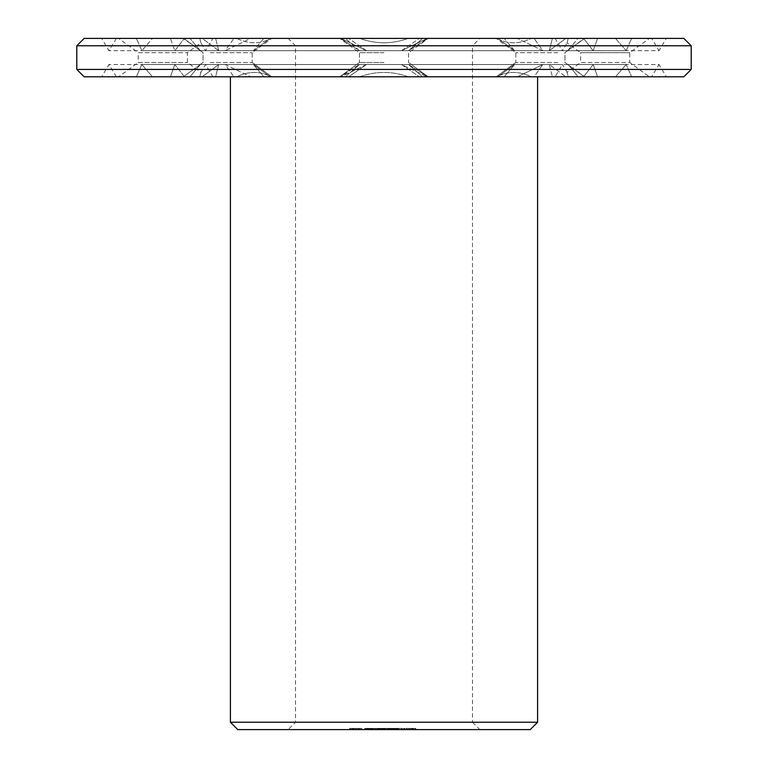 <?xml version="1.0" encoding="UTF-8"?>
<svg xmlns="http://www.w3.org/2000/svg" width="768" height="768" viewBox="0 0 768 768"><rect width="100%" height="100%" fill="white"/><g stroke="black" fill="none" stroke-linecap="round" stroke-linejoin="round"><path stroke-width="0.58" stroke-dasharray="3.84 2.88" d="M555.053 76.8L212.947 76.8L555.053 76.8L562.426 64.522L205.574 64.522L562.426 64.522L567.11 72.326L568.205 76.8L531.418 76.8C518.966 70.963 507.523 70.963 497.088 76.8L408.278 76.8C392.093 70.963 375.907 70.963 359.722 76.8L270.912 76.8C260.467 70.963 249.024 70.963 236.582 76.8L199.795 76.8C201.206 70.963 201.206 70.963 199.795 76.8C201.206 70.963 201.206 70.963 199.795 76.8L236.582 76.8C249.024 70.963 260.467 70.963 270.912 76.8L359.722 76.8C375.907 70.963 392.093 70.963 408.278 76.8L497.088 76.8C507.533 70.963 518.976 70.963 531.418 76.8L568.205 76.8L567.11 72.326L580.608 62.515L629.76 62.515L649.421 76.8L631.661 76.8L626.179 64.522L631.661 76.8L649.421 76.8M537.6 76.8L230.4 76.8L537.6 76.8M537.6 722.227L230.4 722.227M530.227 729.6L237.773 729.6M626.179 64.522L615.475 76.8L597.59 76.8L593.184 64.522L597.59 76.8L615.475 76.8L626.179 64.522L567.619 64.522L572.362 67.882L567.619 64.522L569.002 65.443L567.619 64.522L626.179 64.522M593.184 64.522L583.546 76.8L568.205 76.8L583.546 76.8L593.184 64.522L549.274 64.522L565.843 76.8L549.274 64.522L552.384 76.8L549.274 64.522L593.184 64.522M649.421 38.4L631.661 38.4L626.179 50.678L631.661 38.4L649.421 38.4L629.76 52.685L629.76 62.515L580.608 62.515L580.608 52.685L629.76 52.685L580.608 52.685L567.11 42.874L568.205 38.4L583.546 38.4L593.184 50.678L583.546 38.4L568.205 38.4L567.11 42.874L562.426 50.678L205.574 50.678L562.426 50.678L555.053 38.4L212.947 38.4L555.053 38.4M583.546 76.8L531.418 76.8L583.546 76.8M571.68 76.8L534.067 76.8L542.87 64.522L534.067 76.8L571.68 76.8M542.87 64.522L517.258 76.8L504.211 76.8L514.55 64.522L504.211 76.8L517.258 76.8L542.87 64.522L401.501 64.522L419.434 76.8L401.501 64.522L427.027 76.8L401.501 64.522L542.87 64.522M514.55 64.522L497.818 76.8L422.582 76.8L408.557 64.522L427.584 76.8L408.557 64.522L422.582 76.8L408.278 76.8L497.818 76.8L514.55 64.522L408.557 64.522L514.55 64.522M565.843 76.8L578.102 76.8L569.002 65.443L578.102 76.8L565.843 76.8L597.59 76.8L565.843 76.8M584.179 76.8L572.362 67.882L584.179 76.8L631.661 76.8L584.179 76.8M557.779 62.515L515.827 62.515L557.779 62.515M384 76.8L348.566 76.8L366.499 64.522L348.566 76.8L384 76.8M366.499 64.522L340.973 76.8L339.763 76.8L359.443 64.522L340.416 76.8L366.499 64.522L225.13 64.522L233.933 76.8L225.13 64.522L250.742 76.8L225.13 64.522L366.499 64.522M359.443 64.522L345.418 76.8L270.182 76.8L253.45 64.522L263.789 76.8L253.45 64.522L270.182 76.8L345.418 76.8L359.443 64.522L253.45 64.522L359.443 64.522M427.584 76.8L504.211 76.8L427.584 76.8M384 62.515L359.424 62.515L384 62.515M270.912 76.8L271.834 76.8L270.912 76.8M196.32 76.8L183.36 76.8L195.638 67.882L183.36 76.8L233.933 76.8L196.32 76.8M200.381 64.522L195.638 67.882L200.381 64.522L189.898 76.8L202.157 76.8L218.726 64.522L202.157 76.8L189.898 76.8L200.381 64.522L141.821 64.522L136.339 76.8L141.821 64.522L152.525 76.8L170.41 76.8L174.816 64.522L170.41 76.8L152.525 76.8L141.821 64.522L200.381 64.522M218.726 64.522L215.616 76.8L184.454 76.8L199.795 76.8L184.454 76.8L174.816 64.522L184.454 76.8L215.616 76.8L218.726 64.522L174.816 64.522L218.726 64.522M263.789 76.8L340.416 76.8L263.789 76.8M210.221 62.515L252.173 62.515L210.221 62.515M118.579 76.8L136.339 76.8L118.579 76.8L138.24 62.515L187.392 62.515L138.24 62.515L138.24 52.685L187.392 52.685L138.24 52.685L118.579 38.4L136.339 38.4L118.579 38.4M479.846 729.6L288.154 729.6L479.846 729.6L472.474 722.227L295.526 722.227L472.474 722.227L472.474 45.773L295.526 45.773L472.474 45.773L479.846 38.4L288.154 38.4L479.846 38.4M354.566 729.6L361.795 729.6L354.566 729.6L354.566 728.371L349.603 728.371L354.566 728.371M366.25 729.6L369.648 729.6L365.424 729.6L369.456 729.6L366.25 729.6L366.25 728.371L364.666 728.371L369.456 728.371L366.25 728.371M369.456 729.6L367.517 729.6L369.456 729.6L369.456 728.371L367.613 728.371L369.456 728.371L369.456 729.6M369.302 729.6L369.322 728.371L364.867 728.371L369.648 728.371L365.424 728.371L369.331 728.371L369.331 729.6M368.256 729.6L367.094 729.6L368.256 729.6L368.246 728.371L368.256 729.6M367.642 729.6L368.218 729.6L367.075 729.6L367.642 729.6L367.642 728.371M372.134 729.6L372.134 728.371M371.76 729.6L370.934 729.6L371.76 729.6L372.038 728.371L370.934 728.371L371.76 728.371M370.109 729.6L370.954 729.6L370.109 729.6L370.109 728.371L370.954 728.371L370.109 728.371L370.109 729.6M370.282 729.6L375.514 729.6L370.282 729.6L370.282 728.371M380.611 729.6L376.512 729.6L380.995 729.6L377.261 729.6L380.995 729.6L380.611 728.371L376.512 728.371L380.995 728.371L377.261 728.371L380.611 728.371L380.611 729.6M375.024 729.6L372.672 729.6L375.024 729.6L375.024 728.371L372.672 728.371L375.12 728.371L370.656 728.371L375.024 728.371L375.024 729.6M377.04 729.6L375.744 729.6L377.04 729.6L377.04 728.371L375.744 728.371L377.04 728.371L377.04 729.6M379.978 729.6L378.038 729.6L379.978 729.6L379.978 728.371L377.261 728.371L379.978 728.371M379.373 729.6L377.616 729.6L379.373 729.6L379.853 728.371L377.597 728.371L379.373 728.371M378.163 729.6L378.739 729.6L377.597 729.6L378.163 729.6L378.163 728.371M377.597 729.6L377.597 728.371L377.616 729.6M382.656 729.6L382.656 728.371M382.282 729.6L381.456 729.6L382.282 729.6L382.56 728.371L381.456 728.371L382.282 728.371M380.63 729.6L381.466 729.6L380.63 729.6L380.63 728.371L381.466 728.371L380.63 728.371L380.63 729.6M388.042 729.6L385.382 729.6L388.435 729.6L388.042 728.371L385.382 728.371L388.426 728.371L388.051 729.6M382.723 729.6L385.382 729.6L385.382 728.371L382.349 728.371L385.382 728.371L385.382 729.6L384.586 729.6L385.747 729.6L385.046 729.6L384.586 728.371L385.747 728.371L383.194 728.371L385.21 728.371L385.046 729.6L383.098 729.6L383.098 728.371L382.723 729.6L382.723 728.371M394.464 729.6L389.971 729.6L395.27 729.6L393.389 729.6L394.838 729.6L394.464 728.371L393.082 728.371L394.838 728.371L394.483 729.6M385.123 729.6L383.194 729.6L385.123 729.6L385.123 728.371M387.139 729.6L385.843 729.6L387.139 729.6L387.139 728.371L385.843 728.371L387.139 728.371L387.139 729.6M389.875 729.6L389.875 728.371M388.81 729.6L387.994 729.6L389.424 729.6L388.483 729.6L388.81 728.371L389.616 728.371L387.994 728.371L389.424 728.371L388.483 728.371L388.81 729.6M387.734 729.6L387.994 728.371L387.734 729.6M392.573 729.6L392.573 728.371M391.507 729.6L390.442 729.6L392.122 729.6L390.979 729.6L391.507 729.6L391.507 728.371L392.314 728.371L390.442 728.371L394.07 728.371L389.971 728.371L393.322 728.371L390.72 728.371L392.122 728.371L390.979 728.371L391.507 728.371L391.507 729.6M393.389 729.6L393.389 728.371L393.398 729.6M396.221 729.6L397.997 729.6L395.798 729.6L396.374 729.6L396.374 728.371L395.626 728.371L397.997 728.371L396.298 728.371L396.374 729.6L396.221 728.371M402.48 729.6L397.987 729.6L402.48 729.6L398.736 729.6L402.48 729.6L402.48 728.371L397.987 728.371L402.48 728.371L402.48 729.6M404.611 729.6L404.803 728.371L404.17 728.371L404.611 729.6M403.738 729.6L404.17 728.371L403.546 728.371L403.738 729.6M408.499 729.6L405.926 729.6L408.499 729.6L408.499 728.371L406.291 728.371L408.499 728.371L408.499 729.6M410.285 729.6L412.483 729.6L410.285 729.6L410.285 728.371L409.546 728.371L412.483 728.371L410.285 728.371L410.285 729.6M415.421 729.6L412.848 729.6L415.786 729.6L415.421 728.371L412.848 728.371L415.786 728.371L415.421 729.6M651.629 76.8L116.371 76.8L651.629 76.8L659.002 64.522L108.998 64.522L659.002 64.522L666.374 76.8L101.626 76.8L666.374 76.8M534.067 76.8L419.434 76.8L534.067 76.8M348.566 76.8L233.933 76.8L348.566 76.8M183.821 76.8L136.339 76.8L183.821 76.8M615.475 76.8L578.102 76.8L615.475 76.8M517.258 76.8L427.027 76.8L517.258 76.8M557.779 52.685L515.827 52.685L557.779 52.685M340.973 76.8L250.742 76.8L340.973 76.8M384 52.685L359.424 52.685L384 52.685M189.898 76.8L152.525 76.8L189.898 76.8M202.157 76.8L170.41 76.8L202.157 76.8M210.221 52.685L252.173 52.685L210.221 52.685M353.53 729.6L353.53 728.371L353.53 729.6M358.714 729.6L355.699 729.6L355.661 728.371L358.714 728.371L352.694 728.371L355.699 728.371L355.699 729.6L355.699 728.371L355.699 729.6L356.87 729.6L356.87 728.371L356.87 729.6L357.83 729.6L357.83 728.371L357.83 729.6L358.474 729.6L358.474 728.371L358.714 729.6L358.714 728.371M353.04 729.6L353.04 728.371L353.04 729.6M356.774 729.6L356.774 728.371L357.869 728.371L356.774 728.371L356.803 729.6M352.253 729.6L352.253 728.371L352.253 729.6M357.869 729.6L358.368 728.371L357.869 729.6M351.226 729.6L351.226 728.371L351.226 729.6M358.368 729.6L358.368 728.371L359.146 728.371L358.368 728.371L358.368 729.6M350.006 729.6L350.006 728.371L350.006 729.6M359.146 729.6L359.146 728.371L360.182 728.371L359.146 728.371L359.146 729.6M349.709 729.6L349.709 728.371L349.709 729.6M360.182 729.6L360.182 728.371L361.402 728.371L360.182 728.371L360.182 729.6M349.603 729.6L349.603 728.371M361.402 729.6L361.699 728.371L361.402 729.6M361.699 729.6L361.795 728.371L361.699 729.6M361.795 729.6L361.795 728.371M354.605 729.6L354.605 728.371M364.666 729.6L364.666 728.371L364.666 729.6M367.93 729.6L367.93 728.371L367.901 729.6M368.909 729.6L368.909 728.371L368.928 729.6M367.882 729.6L367.882 728.371M367.747 729.6L367.747 728.371L367.718 729.6M366.586 729.6L366.586 728.371M366.442 729.6L366.442 728.371M365.376 729.6L365.376 728.371M365.424 729.6L365.424 728.371L365.424 729.6M364.867 729.6L364.867 728.371M365.002 729.6L365.002 728.371M369.648 729.6L369.648 728.371L369.648 729.6M366.374 729.6L366.374 728.371M368.102 729.6L368.102 728.371M367.968 729.6L367.968 728.371M367.075 729.6L367.075 728.371L367.075 729.6M367.517 729.6L367.517 728.371M367.104 729.6L367.104 728.371L367.094 729.6M369.024 729.6L369.024 728.371M371.702 729.6L370.522 729.6L370.522 728.371L371.702 728.371L370.522 728.371L370.522 729.6L370.522 728.371L370.522 729.6L371.702 729.6L371.702 728.371M370.656 729.6L370.656 728.371L370.656 729.6M372.528 729.6L372.528 728.371L372.528 729.6M375.12 729.6L375.514 728.371L375.12 729.6M375.514 729.6L375.514 728.371M372.902 729.6L372.902 728.371M373.277 729.6L373.306 728.371M376.867 729.6L376.867 728.371M380.995 729.6L380.995 728.371L380.995 729.6M376.512 729.6L376.512 728.371L376.512 729.6M377.261 729.6L377.261 728.371L377.261 729.6M376.877 729.6L376.877 728.371M379.862 729.6L379.891 728.371M380.246 729.6L380.246 728.371M374.515 729.6L374.515 728.371M373.056 729.6L373.056 728.371L373.056 729.6M374.64 729.6L374.64 728.371L374.64 729.6M372.672 729.6L372.672 728.371L372.672 729.6M375.744 729.6L375.744 728.371L375.744 729.6M378.49 729.6L378.49 728.371M378.038 729.6L378.038 728.371M379.824 729.6L379.824 728.371M379.546 729.6L379.546 728.371M382.224 729.6L381.043 729.6L381.043 728.371L382.224 728.371L381.043 728.371L381.043 729.6L381.043 728.371L381.043 729.6L382.224 729.6L382.224 728.371M388.435 729.6L388.435 728.371L388.426 729.6M383.05 729.6L383.05 728.371M382.733 729.6L382.733 728.371M387.677 729.6L387.677 728.371L387.677 729.6M382.349 729.6L382.378 728.371M385.709 729.6L385.709 728.371L385.747 729.6M394.07 729.6L394.07 728.371L394.07 729.6M390.336 729.6L390.336 728.371L390.346 729.6M390.72 729.6L390.701 728.371M389.971 729.6L389.971 728.371L389.971 729.6M393.322 729.6L393.715 728.371L393.322 729.6M393.504 729.6L394.848 729.6L393.677 729.6L393.504 728.371L394.848 728.371L393.677 728.371L393.677 729.6L393.504 728.371M385.21 729.6L385.21 728.371L385.21 729.6M384.787 729.6L384.586 728.371L383.597 728.371L384.787 728.371L384.586 729.6L383.597 729.6L383.597 728.371L383.597 729.6L383.597 728.371L383.597 729.6L384.787 729.6L384.787 728.371M384.182 729.6L384.182 728.371M383.194 729.6L383.194 728.371L383.194 729.6M385.843 729.6L385.843 728.371L385.843 729.6M390.442 729.6L390.442 728.371M395.27 729.6L395.27 728.371M393.082 729.6L393.082 728.371M394.838 729.6L394.838 728.371L394.848 729.6M396 729.6L396 728.371M395.626 729.6L395.626 728.371L395.626 729.6M402.086 729.6L402.086 728.371L398.736 728.371L402.086 728.371L402.086 729.6M398.352 729.6L398.352 728.371L398.362 729.6M398.736 729.6L398.736 728.371L401.338 728.371L398.736 728.371L398.736 729.6M397.987 729.6L397.987 728.371L397.987 729.6M401.338 729.6L401.731 728.371L401.338 729.6M401.731 729.6L401.731 728.371M404.803 729.6L404.803 728.371M404.17 729.6L404.17 728.371L404.17 729.6M403.546 729.6L403.546 728.371M408.874 729.6L408.874 728.371L408.874 729.6M406.291 729.6L405.926 728.371L406.291 729.6M405.926 729.6L405.926 728.371L405.926 729.6M397.997 729.6L397.997 728.371M397.565 729.6L396.893 729.6L397.402 728.371L397.565 729.6L397.565 728.371M395.798 729.6L395.798 728.371M397.91 729.6L397.91 728.371M395.885 729.6L395.885 728.371M409.91 729.6L409.91 728.371L409.91 729.6M409.546 729.6L409.546 728.371L409.546 729.6M411.264 729.6L411.264 728.371M411.782 729.6L411.782 728.371M412.483 729.6L412.483 728.371M411.926 729.6L411.926 728.371M411.485 729.6L411.485 728.371M413.213 729.6L413.213 728.371L415.037 728.371L412.848 728.371L413.222 729.6M415.786 729.6L415.786 728.371L415.786 729.6M412.848 729.6L412.848 728.371L412.848 729.6M415.037 729.6L415.037 728.371L413.597 728.371L415.037 728.371L415.037 729.6L415.037 728.371L415.037 729.6L413.597 729.6L413.597 728.371L413.597 729.6L413.597 728.371L413.597 729.6L415.037 729.6M615.475 38.4L626.179 50.678L615.475 38.4L578.102 38.4L567.619 50.678L578.102 38.4L565.843 38.4L615.475 38.4M597.59 38.4L593.184 50.678L597.59 38.4L565.843 38.4L549.274 50.678L552.384 38.4L549.274 50.678L565.843 38.4L597.59 38.4M584.179 38.4L534.067 38.4L584.64 38.4L567.619 50.678L584.179 38.4L631.661 38.4L584.179 38.4M531.418 38.4L552.384 38.4L531.418 38.4C518.966 44.237 507.523 44.237 497.088 38.4L496.166 38.4L497.088 38.4C507.533 44.237 518.976 44.237 531.418 38.4L568.205 38.4L531.418 38.4M497.818 38.4L496.166 38.4L497.818 38.4L514.55 50.678L497.818 38.4L422.582 38.4L408.557 50.678L422.582 38.4L408.278 38.4L497.818 38.4M514.55 50.678L504.211 38.4L517.258 38.4L504.211 38.4L514.55 50.678L408.557 50.678L427.584 38.4L401.501 50.678L427.027 38.4L428.237 38.4L408.557 50.678L514.55 50.678M542.87 50.678L517.258 38.4L542.87 50.678L534.067 38.4L542.87 50.678L401.501 50.678L419.434 38.4L348.566 38.4L419.434 38.4L401.501 50.678L542.87 50.678M408.278 38.4C392.093 44.237 375.907 44.237 359.722 38.4L345.418 38.4L359.722 38.4C375.907 44.237 392.093 44.237 408.278 38.4L497.088 38.4L408.278 38.4M359.443 50.678L345.418 38.4L359.443 50.678L340.416 38.4L359.443 50.678L253.45 50.678L270.182 38.4L253.45 50.678L263.789 38.4L250.742 38.4L225.13 50.678L250.742 38.4L263.789 38.4L253.45 50.678L359.443 50.678M340.973 38.4L339.763 38.4L340.973 38.4L366.499 50.678L340.973 38.4L250.742 38.4L340.973 38.4M366.499 50.678L348.566 38.4L366.499 50.678L225.13 50.678L233.933 38.4L183.36 38.4L233.933 38.4L225.13 50.678L366.499 50.678M270.912 38.4L271.834 38.4L270.912 38.4C260.467 44.237 249.024 44.237 236.582 38.4L215.616 38.4L236.582 38.4C249.024 44.237 260.467 44.237 270.912 38.4L359.722 38.4L270.912 38.4M218.726 50.678L215.616 38.4L218.726 50.678L202.157 38.4L189.898 38.4L202.157 38.4L218.726 50.678L174.816 50.678L184.454 38.4L174.816 50.678L170.41 38.4L152.525 38.4L141.821 50.678L152.525 38.4L170.41 38.4L174.816 50.678L218.726 50.678M200.381 50.678L189.898 38.4L200.381 50.678L183.821 38.4L200.381 50.678L141.821 50.678L136.339 38.4L141.821 50.678L200.381 50.678M199.795 38.4L184.454 38.4L199.795 38.4C201.206 44.237 201.206 44.237 199.795 38.4C201.206 44.237 201.206 44.237 199.795 38.4L236.582 38.4L199.795 38.4M388.282 728.371L388.474 729.6L388.282 728.371M388.157 728.371L388.186 729.6M389.453 728.371L389.453 729.6M390.883 728.371L390.883 729.6M392.15 728.371L392.15 729.6M406.675 728.371L408.125 728.371L406.675 728.371L406.675 729.6L408.125 729.6L408.125 728.371L408.125 729.6L406.675 729.6L406.675 728.371M651.629 38.4L116.371 38.4L651.629 38.4L659.002 50.678L108.998 50.678L659.002 50.678L666.374 38.4L101.626 38.4L666.374 38.4M534.067 38.4L419.434 38.4L534.067 38.4M348.566 38.4L233.933 38.4L348.566 38.4M183.821 38.4L136.339 38.4L183.821 38.4M567.619 50.678L626.179 50.678L567.619 50.678M549.274 50.678L593.184 50.678L549.274 50.678M552.384 38.4L583.546 38.4L552.384 38.4M504.211 38.4L427.584 38.4L504.211 38.4M517.258 38.4L427.027 38.4L517.258 38.4M345.418 38.4L270.182 38.4L345.418 38.4M340.416 38.4L263.789 38.4L340.416 38.4M215.616 38.4L184.454 38.4L215.616 38.4M202.157 38.4L170.41 38.4L202.157 38.4M189.898 38.4L152.525 38.4L189.898 38.4M352.694 729.6L355.699 729.6L354.528 729.6L354.528 728.371L354.528 729.6L353.578 729.6L353.578 728.371L353.568 729.6L352.925 729.6L352.925 728.371L352.694 729.6L352.694 728.371M393.754 729.6L393.763 728.371M394.608 729.6L394.608 728.371M396.941 729.6L396.941 728.371M397.488 729.6L397.142 728.371L397.488 729.6M396.298 729.6L396.298 728.371M683.827 76.8L84.173 76.8M691.2 69.427L76.8 69.427M691.2 45.773L76.8 45.773M683.827 38.4L84.173 38.4M369.37 729.6L369.37 728.371M369.283 729.6L369.283 728.371M369.139 729.6L369.139 728.371M368.765 729.6L368.765 728.371M368.746 729.6L368.746 728.371M368.352 729.6L368.352 728.371M368.218 729.6L368.218 728.371L368.218 729.6M368.842 729.6L368.851 728.371M368.621 729.6L368.621 728.371M368.285 729.6L368.285 728.371M367.421 729.6L367.421 728.371M367.296 729.6L367.296 728.371M372.058 729.6L372.058 728.371L372.038 729.6M371.866 729.6L371.866 728.371M371.482 729.6L371.482 728.371L371.482 729.6M371.424 729.6L371.424 728.371M370.934 729.6L370.934 728.371M379.795 729.6L379.795 728.371M379.651 729.6L379.651 728.371M379.277 729.6L379.277 728.371M379.267 729.6L379.267 728.371M378.864 729.6L378.864 728.371M378.739 729.6L378.739 728.371L378.739 729.6M378.24 729.6L378.24 728.371M378.768 729.6L378.768 728.371L378.768 729.6M379.354 729.6L379.354 728.371L379.334 729.6M379.45 729.6L379.45 728.371M379.142 729.6L379.142 728.371M378.806 729.6L378.806 728.371M377.942 729.6L377.942 728.371M378.422 729.6L378.422 728.371M377.808 729.6L377.808 728.371M382.579 729.6L382.579 728.371L382.56 729.6M382.003 729.6L382.003 728.371L382.003 729.6M381.936 729.6L381.936 728.371M381.456 729.6L381.446 728.371M384.854 729.6L384.854 728.371M384.518 729.6L384.518 728.371M384.058 729.6L384.058 728.371M389.616 729.6L389.616 728.371L389.616 729.6M387.994 729.6L387.994 728.371L387.994 729.6M392.314 729.6L392.314 728.371L392.314 729.6M390.691 729.6L390.691 728.371M395.174 729.6L395.174 728.371L395.174 729.6M394.896 729.6L394.896 728.371L394.906 729.6M394.426 729.6L394.426 728.371L394.397 729.6M394.57 729.6L394.57 728.371L394.541 729.6M394.157 729.6L394.157 728.371M393.552 729.6L393.552 728.371L393.562 729.6M393.178 729.6L393.178 728.371M393.456 729.6L393.456 728.371M393.581 729.6L393.581 728.371M393.821 729.6L393.821 728.371M394.109 729.6L394.109 728.371L394.147 729.6M397.68 729.6L397.68 728.371M397.843 729.6L397.843 728.371M396.902 729.6L396.902 728.371L396.893 729.6M396.096 729.6L396.096 728.371M397.786 729.6L397.786 728.371M395.952 729.6L395.952 728.371M397.642 729.6L397.642 728.371M396.173 729.6L396.173 728.371M371.654 729.6L371.654 728.371L371.664 729.6M371.53 729.6L371.53 728.371M371.27 729.6L371.27 728.371M370.867 729.6L370.867 728.371M371.251 729.6L371.251 728.371M382.166 729.6L382.166 728.371L382.186 729.6M382.051 729.6L382.051 728.371M381.792 729.6L381.792 728.371L381.773 729.6M381.389 729.6L381.389 728.371M384.739 729.6L384.739 728.371L384.739 729.6M384.605 729.6L384.605 728.371M384.355 729.6L384.355 728.371M384.01 729.6L384.01 728.371M384.086 729.6L384.086 728.371M384.374 729.6L384.374 728.371M389.328 729.6L389.328 728.371L389.328 729.6M389.424 729.6L389.424 728.371L389.424 729.6M389.126 729.6L389.126 728.371L389.126 729.6M388.474 729.6L388.474 728.371L388.483 729.6M392.026 729.6L392.026 728.371L392.026 729.6M392.122 729.6L392.122 728.371L392.122 729.6M391.824 729.6L391.824 728.371L391.824 729.6M391.171 729.6L391.171 728.371M390.979 729.6L390.979 728.371L390.979 729.6M391.181 729.6L391.181 728.371M394.79 729.6L394.79 728.371M394.531 729.6L394.531 728.371M394.205 729.6L394.205 728.371M393.955 729.6L393.955 728.371M397.392 729.6L397.392 728.371M396.413 729.6L396.413 728.371M396.336 729.6L396.336 728.371M397.334 729.6L397.334 728.371M397.43 729.6L397.43 728.371M396.864 729.6L396.864 728.371M396.384 729.6L396.384 728.371M396.47 729.6L396.47 728.371M212.947 76.8L205.574 64.522L200.89 72.326L187.392 62.515L187.392 52.685L200.89 42.874L205.574 50.678L212.947 38.4M515.827 62.515L496.166 76.8L515.827 62.515L515.827 52.685L496.166 38.4L515.827 52.685L515.827 62.515M564.979 62.515L569.002 65.443L564.979 62.515L564.979 52.685L569.002 49.757L564.979 52.685L564.979 62.515M572.362 67.882L584.64 76.8L572.362 67.882M359.424 62.515L339.763 76.8L359.424 62.515L359.424 52.685L339.763 38.4L359.424 52.685L359.424 62.515M408.576 62.515L428.237 76.8L408.576 62.515L408.576 52.685L428.237 38.4L408.576 52.685L408.576 62.515M203.021 62.515L198.998 65.443L203.021 62.515L203.021 52.685L198.998 49.757L203.021 52.685L203.021 62.515M195.638 67.882L183.36 76.8L195.638 67.882M252.173 62.515L271.834 76.8L252.173 62.515L252.173 52.685L271.834 38.4L252.173 52.685L252.173 62.515M288.154 38.4L295.526 45.773L295.526 722.227L288.154 729.6M116.371 76.8L108.998 64.522L101.626 76.8M572.362 47.318L584.64 38.4L572.362 47.318M195.638 47.318L183.36 38.4L195.638 47.318M116.371 38.4L108.998 50.678L101.626 38.4"/><path stroke-width="1.15" d="M537.6 76.8L537.6 722.227L230.4 722.227L230.4 76.8M230.4 722.227L237.773 729.6L530.227 729.6L537.6 722.227M691.2 69.427L76.8 69.427L84.173 76.8L683.827 76.8L691.2 69.427L691.2 45.773L683.827 38.4L84.173 38.4L76.8 45.773L691.2 45.773M76.8 69.427L76.8 45.773"/></g></svg>
